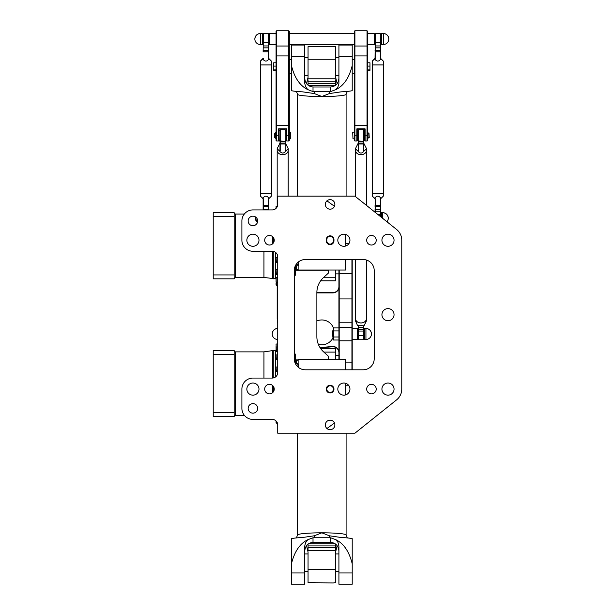 <?xml version="1.0" encoding="UTF-8"?>
<svg xmlns="http://www.w3.org/2000/svg" width="615" height="615" viewBox="0 0 615 615"><rect width="100%" height="100%" fill="white"/><g stroke="black" fill="none" stroke-linecap="round" stroke-linejoin="round"><path stroke-width="0.92" d="M277.726 256.778L277.726 372.552A5.512 5.512 0 0 1 272.214 378.064L252.919 378.064A11.024 11.024 0 0 0 241.895 389.095L241.895 408.391A11.024 11.024 0 0 0 252.919 419.415L272.214 419.415A5.512 5.512 0 0 1 277.726 424.927L277.726 433.198L354.909 433.198L396.598 399.858A13.784 13.784 0 0 0 401.772 389.095L401.772 240.242A13.784 13.784 0 0 0 396.598 229.48L354.909 196.139L277.726 196.139L277.726 204.411A5.512 5.512 0 0 1 272.214 209.923L252.919 209.923A11.024 11.024 0 0 0 241.895 220.946L241.895 240.242A11.024 11.024 0 0 0 252.919 251.266L272.214 251.266A5.512 5.512 0 0 1 277.726 256.778M330.101 392.954A3.859 3.859 0 0 0 333.445 387.166A3.859 3.859 0 0 0 326.765 387.166A3.859 3.859 0 0 0 330.101 392.954M330.101 199.637A4.766 4.766 0 0 1 334.229 206.794A4.766 4.766 0 0 1 325.973 206.794A4.766 4.766 0 0 1 330.101 199.637M371.452 235.476A4.766 4.766 0 0 1 375.581 242.625A4.766 4.766 0 0 1 367.324 242.625A4.766 4.766 0 0 1 371.452 235.476M269.462 235.476A4.766 4.766 0 0 1 273.59 242.625A4.766 4.766 0 0 1 265.334 242.625A4.766 4.766 0 0 1 269.462 235.476M252.919 216.18A4.766 4.766 0 0 1 257.047 223.33A4.766 4.766 0 0 1 248.791 223.33A4.766 4.766 0 0 1 252.919 216.18M330.101 429.693A4.766 4.766 0 0 1 325.973 422.543A4.766 4.766 0 0 1 334.229 422.543A4.766 4.766 0 0 1 330.101 429.693M371.452 393.861A4.766 4.766 0 0 1 367.324 386.712A4.766 4.766 0 0 1 375.581 386.712A4.766 4.766 0 0 1 371.452 393.861M269.462 393.861A4.766 4.766 0 0 1 265.334 386.712A4.766 4.766 0 0 1 273.59 386.712A4.766 4.766 0 0 1 269.462 393.861M252.919 413.157A4.766 4.766 0 0 1 248.791 406.008A4.766 4.766 0 0 1 257.047 406.008A4.766 4.766 0 0 1 252.919 413.157M387.988 320.73A6.065 6.065 0 0 1 382.738 311.636A6.065 6.065 0 0 1 393.239 311.636A6.065 6.065 0 0 1 387.988 320.73M252.919 395.153A6.065 6.065 0 0 1 247.668 386.059A6.065 6.065 0 0 1 258.177 386.059A6.065 6.065 0 0 1 252.919 395.153M343.885 395.153A6.065 6.065 0 0 1 338.634 386.059A6.065 6.065 0 0 1 349.136 386.059A6.065 6.065 0 0 1 343.885 395.153M387.988 395.153A6.065 6.065 0 0 1 382.738 386.059A6.065 6.065 0 0 1 393.239 386.059A6.065 6.065 0 0 1 387.988 395.153M387.988 246.308A6.065 6.065 0 0 1 382.738 237.213A6.065 6.065 0 0 1 393.239 237.213A6.065 6.065 0 0 1 387.988 246.308M343.885 246.308A6.065 6.065 0 0 1 338.634 237.213A6.065 6.065 0 0 1 349.136 237.213A6.065 6.065 0 0 1 343.885 246.308M252.919 246.308A6.065 6.065 0 0 1 247.668 237.213A6.065 6.065 0 0 1 258.177 237.213A6.065 6.065 0 0 1 252.919 246.308M305.294 259.538L363.181 259.538A11.024 11.024 0 0 1 374.204 270.562L374.204 358.768A11.024 11.024 0 0 1 363.181 369.8L305.294 369.8A11.024 11.024 0 0 1 294.27 358.768L294.27 270.562A11.024 11.024 0 0 1 305.294 259.538M333.96 239.689A3.859 3.859 0 0 0 330.101 235.829A3.859 3.859 0 0 0 326.242 239.689L326.242 240.796A3.859 3.859 0 0 0 330.101 244.655A3.859 3.859 0 0 0 333.96 240.796L333.96 239.689L333.415 239.689L333.415 240.796A3.306 3.306 0 0 1 330.101 244.101A3.306 3.306 0 0 1 326.796 240.796L326.796 239.689A3.306 3.306 0 0 1 330.101 236.383A3.306 3.306 0 0 1 333.415 239.689M294.27 276.074L294.27 270.562M294.27 358.768L294.27 353.256M296.276 264.227L297.022 264.227C298.452 264.796 298.682 265.303 297.737 265.742L295.377 265.742M297.022 264.227L297.022 263.274M298.682 261.744L298.682 265.196L297.737 265.742M298.682 367.593L298.682 364.134L297.737 363.596C298.682 364.034 298.452 364.534 297.022 365.11L296.276 365.11M297.737 363.596L295.377 363.596M297.022 365.11L297.022 366.063M330.101 392.401A3.306 3.306 0 0 1 327.242 387.435A3.306 3.306 0 0 1 332.969 387.435A3.306 3.306 0 0 1 330.101 392.401M295.369 359.129L328.448 359.129L328.448 356.293L323.513 351.78A20.395 20.395 0 0 1 316.871 336.72L316.871 292.617A20.395 20.395 0 0 1 323.513 277.557L328.448 273.045L328.448 270.016M295.369 270.2L328.448 270.2M386.95 221.761A5.512 5.512 0 0 0 388.265 218.187C387.942 214.843 386.097 213.005 382.753 212.675L381.377 212.675L381.377 217.303M257.439 222.469L255.402 218.187A5.512 5.512 0 0 0 257.439 222.469M276.074 420.991L276.074 422.859L276.074 420.991M276.074 367.432L276.074 371.406L276.074 367.432M276.074 355.801L276.074 359.337L276.074 355.801M276.074 348.405L276.074 351.265L276.074 348.405M276.074 346.368L276.074 348.436M295.369 361.528L296.476 361.528M234.177 350.781L235.284 351.88L263.95 351.88L263.95 378.064M234.177 354.409L234.177 350.504L213.228 350.504L213.228 354.409L234.177 354.409L234.177 416.655L213.228 416.655L213.228 412.75L234.177 412.75M273.26 377.964L273.26 350.504L263.95 351.88M273.26 386.212L273.26 391.97M273.26 350.504L275.582 350.504L275.582 376.918M275.582 351.772L277.726 351.772M294.27 353.833L295.369 354.086L295.369 363.58M213.228 354.409L213.228 412.75M276.074 279.341L276.074 282.2L276.074 279.341M276.074 270.608L276.074 274.136L276.074 270.608M276.074 258.085L276.074 262.059L276.074 258.085M276.074 208.347L276.074 206.479L276.074 208.347M276.074 282.969L276.074 285.037L276.074 282.969M295.369 267.809L296.476 267.809M234.177 278.557L235.284 277.457L263.95 277.457L275.582 278.833L275.582 252.411M234.177 216.58L234.177 212.675L213.228 212.675L213.228 216.58L234.177 216.58L234.177 278.833L213.228 278.833L213.228 274.928L234.177 274.928M273.26 237.359L273.26 243.125M273.26 251.366L273.26 278.833M275.582 277.565L277.726 277.565M295.369 265.757L295.369 275.251L294.27 275.505M213.228 216.58L213.228 274.928M338.927 286.552A6.065 6.065 0 0 1 332.861 292.617L316.871 292.617M316.871 292.894L332.861 292.894A6.342 6.342 0 0 0 338.927 288.397M338.927 350.965A6.342 6.342 0 0 0 332.308 346.499L323.252 347.291A16.267 16.267 0 0 1 320.415 347.291L319.792 347.237M319.969 347.529L320.392 347.567A16.536 16.536 0 0 0 323.275 347.567L332.331 346.768A6.065 6.065 0 0 1 338.927 352.81M316.871 320.992A12.408 12.408 0 0 1 333.415 327.918L333.415 340.01L338.927 340.01M333.23 337.274A12.408 12.408 0 0 1 318.316 344.262M338.927 270.016L338.927 359.321M352.211 369.8L352.211 259.538M351.934 259.538L351.934 369.8M339.203 359.321L339.203 270.016M332.584 330.932L332.861 337.274L332.584 330.932M333.415 337.274L332.861 337.274M338.927 327.918L333.415 327.918M338.927 330.939L333.415 330.939M338.927 336.989L333.415 336.989M272.214 333.96A5.512 5.512 0 0 1 277.726 328.448C274.382 328.779 272.545 330.616 272.214 333.96A5.512 5.512 0 0 0 277.726 339.472M365.94 339.472L364.557 339.472L364.557 328.448L365.94 328.448C369.284 328.779 371.122 330.616 371.452 333.96A5.512 5.512 0 0 0 365.94 328.448L365.94 339.472A5.512 5.512 0 0 0 371.452 333.96M352.211 339.472L357.392 339.472L357.392 328.448L352.211 328.448M276.074 33.51L269.462 33.51L269.462 44.534L276.074 44.534M262.29 44.534L262.29 33.51L260.36 33.51C257.016 33.833 255.179 35.67 254.848 39.022A5.512 5.512 0 0 0 260.36 44.534L262.29 44.534M367.593 44.534L374.204 44.534L374.204 33.51L367.593 33.51M383.306 44.534L383.306 33.51L381.377 33.51L381.377 44.534L383.306 44.534A5.512 5.512 0 0 0 388.818 39.022A5.512 5.512 0 0 0 383.306 33.51C386.651 33.833 388.488 35.67 388.818 39.022M274.697 133.294L274.697 137.699L274.421 133.57L275.635 133.294M276.074 138.321L275.635 138.321L275.635 132.671L276.074 132.671M290.687 132.187L290.687 138.806L290.687 132.187L289.304 132.187M290.687 138.806L289.304 138.806M276.074 62.784L273.706 62.784L273.706 70.387L276.074 70.387M276.074 69.895L273.706 69.895M276.074 66.097L273.706 66.097M291.456 73.477L289.304 73.477M288.758 141.012L289.304 140.458L289.304 31.303L288.758 30.75L288.758 141.012L286.828 141.012L286.828 128.881L278.557 128.881L278.557 141.012L279.11 140.458L279.11 128.881M276.627 30.75L276.074 31.303L276.074 140.458L276.627 141.012L276.627 30.75L288.758 30.75M286.275 128.881L286.275 140.458L286.828 141.012M367.593 62.784L369.961 62.784L369.961 70.387L367.593 70.387M367.593 69.895L369.961 69.895M367.593 66.097L369.961 66.097M367.593 138.321L368.031 138.321L368.031 132.671L367.593 132.671M367.04 141.012L367.593 140.458L367.593 31.303L367.04 30.75L367.04 141.012L365.11 141.012L365.11 128.881L356.838 128.881L356.838 141.012L357.392 140.458L357.392 128.881M369.246 137.429L368.969 133.294L369.246 137.429M352.71 132.463L352.979 138.806L352.71 132.463M354.363 138.806L352.979 138.806M354.363 33.51L289.304 33.51M354.363 73.477L352.211 73.477M364.557 128.881L364.557 140.458L365.11 141.012M354.909 30.75L354.363 31.303L354.363 140.458L354.909 141.012L354.909 30.75L367.04 30.75M298.129 363.819L298.129 359.321L345.538 359.321L345.538 369.8M345.538 383.26L345.538 394.93M298.129 360.152L296.476 360.152L296.476 363.596M334.475 423.02L326.942 428.494M291.456 563.763C294.462 551.594 299.897 543.583 307.746 539.732L305.532 542.745L304.763 545.912L304.74 584.25L291.456 584.25L291.456 538.655A24.254 2.183 0 0 1 302.634 537.487L314.265 535.788L321.837 532.821L329.409 535.788L341.033 537.487A24.254 2.183 0 0 1 352.211 538.655L352.211 584.25L338.927 584.25L338.911 545.912L337.904 542.253L335.921 539.732C343.777 543.583 349.205 551.594 352.211 563.763M304.74 551.101C305.24 545.797 308 542.884 313.012 542.353L313.012 537.771A24.254 2.183 180 0 1 314.265 537.764L329.409 537.764A24.254 2.183 180 0 1 330.655 537.771L330.655 542.353C335.667 542.884 338.427 545.797 338.927 551.101M313.012 537.771L307.746 539.732M313.012 542.353L330.655 542.353M335.921 539.732L330.655 537.771M335.613 551.924L335.613 582.689L333.192 582.928L308.054 582.689L308.054 551.924M335.613 549.518L335.613 544.098M308.054 552.301A7.157 4.121 -107.6 0 0 308.046 552.016L306.516 545.69M337.151 545.69L335.621 552.016A7.157 4.121 107.6 0 0 335.613 552.301M308.054 544.098L308.054 549.518M335.613 359.321L335.613 348.528L320.638 348.528M335.613 350.942L335.613 353.348M308.054 77.413L308.054 46.648L310.475 46.409L335.613 46.648L335.613 77.413M308.054 79.819L308.054 85.231M335.613 77.029A7.157 4.121 72.4 0 0 335.621 77.313L337.151 83.64M306.516 83.64L308.046 77.313A7.157 4.121 -72.4 0 0 308.054 77.029M335.613 85.231L335.613 79.819M320.638 280.809L335.613 280.809L335.613 270.016M335.613 275.989L335.613 278.395M298.129 265.519L298.129 270.016L345.538 270.016L345.538 259.538M345.538 246.077L345.538 234.407M298.129 269.186L296.476 269.186L296.476 265.742M334.475 206.309L326.942 200.836M291.456 65.574C294.462 77.736 299.897 85.746 307.746 89.598L305.532 86.592L304.763 83.417L304.74 45.087L291.456 45.087L291.456 90.682A24.254 2.183 0 0 0 302.634 91.85L314.265 93.549L321.837 96.509L329.409 93.549L341.033 91.85A24.254 2.183 0 0 0 352.211 90.682L352.211 45.087L338.927 45.087L338.911 83.417L337.904 87.076L335.921 89.598C343.777 85.746 349.205 77.736 352.211 65.574M304.74 78.236C305.24 83.54 308 86.454 313.012 86.984L313.012 91.566A24.254 2.183 180 0 0 314.265 91.566L329.409 91.566A24.254 2.183 180 0 0 330.655 91.566L330.655 86.984C335.667 86.454 338.427 83.54 338.927 78.236M313.012 91.566L307.746 89.598M313.012 86.984L330.655 86.984M335.921 89.598L330.655 91.566M372.275 61.07L375.311 58.433L375.311 33.233L375.042 58.317L372.275 61.07L372.275 64.929L383.306 64.929L383.306 61.07L380.547 58.333L380.27 33.233L380.27 58.433L383.306 61.07M383.245 64.982L372.275 64.982L383.245 64.929M372.275 64.982L372.275 193.325L377.787 193.348L383.306 193.325L383.306 64.982M383.245 193.379L372.275 193.379L383.245 193.325M383.306 193.379L383.306 196.139L381.239 198.222M375.311 212.452L375.311 198.814L372.275 196.139L372.275 193.379M374.735 198.238C376.772 195.493 378.809 195.493 380.846 198.238M375.311 198.814L375.035 212.229M374.343 198.222L375.042 198.922M380.547 216.641L380.547 198.906M380.27 198.814L380.27 216.418M374.343 59.017L374.735 59.009C376.772 61.761 378.809 61.761 380.846 59.009M374.735 59.009L375.311 58.433M380.27 58.433L381.239 59.017M263.12 58.294L260.36 61.07L260.36 64.929L271.392 64.929L271.392 61.07L268.632 58.333L268.355 33.233L268.355 58.433L271.392 61.07M271.338 64.982L260.36 64.982L271.338 64.929M260.36 64.982L260.36 193.325L265.88 193.348L271.392 193.325L271.392 64.982M271.338 193.379L260.36 193.379L271.338 193.325M271.392 193.379L271.392 196.139L269.324 198.222M263.397 209.923L263.397 198.814L260.36 196.139L260.36 193.379M262.82 198.238C264.857 195.493 266.895 195.493 268.932 198.238M263.12 198.906L263.12 209.923M263.397 198.814L262.436 198.222M268.632 209.923L268.632 198.906M268.355 198.814L268.355 209.923M260.36 61.07L262.82 59.009C264.857 61.761 266.895 61.761 268.932 59.009M263.12 51.845L263.397 33.233L263.12 51.845L268.632 51.845M262.82 59.009L263.397 58.433M262.436 59.017L263.135 58.317M268.355 58.433L269.324 59.017M355.462 196.577L355.462 150.291A5.512 4.428 180 0 1 355.462 150.275A5.512 4.428 180 0 0 360.974 154.719A5.512 4.428 180 0 0 366.486 150.291A5.512 4.428 180 0 1 366.486 150.291L366.486 205.395M358.222 143.141L355.462 148.615L355.462 150.26A5.512 4.428 0 0 0 360.974 154.688A5.512 4.428 0 0 0 366.486 150.26L366.486 148.615L363.734 143.141M355.462 318.547A5.512 4.428 180 0 1 355.462 318.532A5.512 4.428 180 0 0 360.974 322.975A5.512 4.428 180 0 0 366.486 318.547A5.512 4.428 180 0 1 366.486 318.547L366.486 320.838L364.034 325.766L357.53 325.527L355.462 320.838L355.462 318.547M355.462 259.538L355.462 318.509A5.512 4.428 0 0 0 360.974 322.944A5.512 4.428 0 0 0 366.486 318.509L366.486 260.045M363.457 150.514L363.457 129.711L363.457 150.514L364.418 150.844L366.486 148.615M364.034 151.067C361.997 153.689 359.96 153.689 357.915 151.067L358.23 150.183L357.53 150.844L357.915 151.067M355.462 148.615L357.53 150.844M363.734 130.534L364.557 130.534L364.557 140.458L363.734 140.458M358.222 130.534L357.392 130.534L357.392 140.458L358.222 140.458M363.719 150.183L364.418 150.844M358.491 150.514L358.491 129.711L358.23 150.183M358.222 141.012L363.457 141.281L358.222 141.012M364.034 325.766L363.457 325.904L363.457 339.749L363.734 325.835M358.222 325.835L358.491 339.749L358.491 325.904L357.915 325.766M277.18 206.202L277.18 150.291A5.512 4.428 180 0 1 277.18 150.275A5.512 4.428 180 0 0 282.692 154.719A5.512 4.428 180 0 0 288.204 150.291A5.512 4.428 180 0 1 288.204 150.291L288.204 196.139M279.933 143.141L277.18 148.615L277.18 150.26A5.512 4.428 0 0 0 282.692 154.688A5.512 4.428 0 0 0 288.204 150.26L288.204 148.615L285.445 143.141M277.726 323.098L277.18 318.547A5.512 4.428 180 0 1 277.18 318.532A5.512 4.428 180 0 0 277.726 320.476M277.18 285.314L277.18 318.509A5.512 4.428 0 0 0 277.726 320.446M285.175 150.514L285.175 129.711L285.175 150.514L286.136 150.844L288.204 148.615M285.752 151.067C283.707 153.689 281.67 153.689 279.633 151.067L279.948 150.183L279.248 150.844L279.633 151.067M277.18 148.615L279.248 150.844M285.445 130.534L286.275 130.534L286.275 140.458L285.445 140.458M279.933 130.534L279.11 130.534L279.11 140.458L279.933 140.458M285.437 150.183L286.136 150.844M280.209 150.514L280.209 129.711L279.948 150.183M279.933 141.012L285.175 141.281L279.933 141.012M326.242 239.689L326.796 239.689M326.242 240.796L326.796 240.796M333.415 240.796L333.96 240.796M382.753 218.402L382.753 212.675A5.512 5.512 0 0 1 388.265 218.187M277.434 423.135L276.35 423.135L276.35 421.283M277.726 371.683L276.35 371.683L276.074 367.27M277.726 359.606L276.35 359.606L276.074 355.201M276.35 351.542L277.726 351.542L276.35 351.542L276.074 344.3M234.177 416.378L235.284 415.279L235.284 351.88M272.683 350.596L272.683 378.048M272.683 385.574L272.683 392.608M277.726 285.314L276.35 285.314L276.074 278.065L277.726 277.788M277.726 274.413L276.35 274.413L276.074 270M277.726 262.336L276.35 262.336L276.074 257.931M276.35 208.054L276.074 206.479M235.284 277.457L235.284 214.058L234.177 212.951M263.95 251.266L263.95 277.457M272.683 236.729L272.683 243.755M272.683 251.289L272.683 278.741M338.927 273.414L352.211 273.414M338.927 298.936L352.211 298.936M338.927 322.79L352.211 322.79M352.211 362.127L345.538 362.104M338.927 327.595L352.211 327.595M352.211 340.795L338.927 340.795M254.848 39.022A5.512 5.512 0 0 1 260.36 33.51L260.36 44.534M276.074 135.269L279.11 135.269M289.304 125.322L276.074 125.322M286.275 135.269L289.304 135.269M289.304 45.587L288.758 46.056L276.627 46.056L276.074 45.587M276.074 55.911L289.304 55.911M367.593 135.269L364.557 135.269M354.363 135.269L357.392 135.269M367.593 125.322L354.363 125.322M354.363 45.587L354.909 46.056L367.04 46.056L367.593 45.587M354.363 55.911L367.593 55.911M297.575 433.198L297.575 535.004A24.254 2.183 0 0 1 321.837 532.821A24.254 2.183 0 0 1 346.091 535.004L346.091 433.198M329.409 535.788L329.409 537.764M314.265 537.764L314.265 535.788M291.456 572.972L304.74 572.972M338.927 572.972L352.211 572.972M335.613 569.552L308.054 569.552M308.184 550.563L335.483 550.563M308.054 545.928L335.613 545.928M308.515 543.76L335.152 543.76M323.859 352.095L335.483 352.095M308.054 59.778L335.613 59.778M335.483 78.766L308.184 78.766M335.613 83.402L308.054 83.402M335.152 85.57L308.515 85.57M335.483 277.234L323.859 277.234M297.575 196.139L297.575 94.326A24.254 2.183 0 0 0 321.837 96.509A24.254 2.183 0 0 0 346.091 94.326L347.298 91.412M329.409 93.549L329.409 91.566M314.265 91.566L314.265 93.549M291.456 56.357L304.74 56.357M338.927 56.357L352.211 56.357M380.547 211.26L375.035 211.26M380.547 209.361L375.035 209.361M380.547 206.609L375.035 206.609M380.547 205.379L375.035 205.379M377.979 214.589L380.547 214.758M380.547 51.845L375.035 51.845M380.547 50.607L375.035 50.607M380.547 47.855L375.035 47.855M380.547 45.956L375.035 45.956M380.547 42.481L375.035 42.481M268.632 209.361L263.12 209.361M268.632 206.609L263.12 206.609M268.632 205.379L263.12 205.379M268.632 50.607L263.12 50.607M268.632 47.855L263.12 47.855M268.632 45.956L263.12 45.956M268.632 42.481L263.12 42.481M358.222 141.427L363.734 141.427M358.222 143.072L363.734 143.072M358.222 144.01L363.734 144.01M358.222 327.226L363.734 327.226M358.222 327.749L363.734 327.749M358.222 329.386L363.734 329.386M358.222 331.047L363.734 331.047M358.222 335.367L363.734 335.367M279.933 141.427L285.445 141.427M279.933 143.072L285.445 143.072M279.933 144.01L285.445 144.01M255.54 216.964A5.512 5.512 0 0 0 255.402 218.187M277.726 366.994L276.35 366.994M277.726 354.924L276.35 354.924M277.726 346.852L276.074 347.129M277.726 344.023L276.35 344.023M235.284 415.279L244.316 415.279M277.726 282.477L276.074 282.2M277.726 269.724L276.35 269.724M277.726 257.654L276.35 257.654M277.434 206.202L276.35 206.202M235.284 214.058L244.316 214.058M348.966 243.548L345.538 243.548M348.966 385.782L345.538 385.782M333.415 330.655L332.861 330.655M274.697 137.699L275.635 137.699M291.456 59.693L289.304 59.693M276.627 141.012L278.557 141.012M368.031 137.699L368.969 137.699M368.031 133.294L368.969 133.294M354.363 132.187L352.979 132.187M354.363 44.534L289.304 44.534M354.363 59.693L352.211 59.693M354.909 141.012L356.838 141.012M347.298 537.925L346.091 535.004M297.575 535.004L296.368 537.925M308.054 553.93L304.74 553.93M308.054 571.573L304.74 571.573M338.927 553.93L335.613 553.93M338.927 571.573L335.613 571.573M335.613 547.588L308.054 547.588M335.613 355.462L338.927 355.462M335.613 75.407L338.927 75.407M335.613 57.764L338.927 57.764M304.74 75.407L308.054 75.407M304.74 57.764L308.054 57.764M308.054 81.741L335.613 81.741M338.927 273.867L335.613 273.867M346.091 196.139L346.091 94.326M296.368 91.412L297.575 94.326M375.035 34.056L374.204 34.056M375.035 43.98L374.204 43.98M380.547 213.228L381.377 213.228M381.377 34.056L380.547 34.056M381.377 43.98L380.547 43.98M380.27 33.233L375.311 33.233M263.12 34.056L262.29 34.056M263.12 43.98L262.29 43.98M269.462 34.056L268.632 34.056M269.462 43.98L268.632 43.98M268.355 33.233L263.397 33.233M363.734 338.927L364.557 338.927M363.734 329.002L364.557 329.002M363.457 129.711L358.491 129.711M357.392 338.927L358.222 338.927M357.392 329.002L358.222 329.002M358.491 339.749L363.457 339.749M285.175 129.711L280.209 129.711"/></g></svg>
